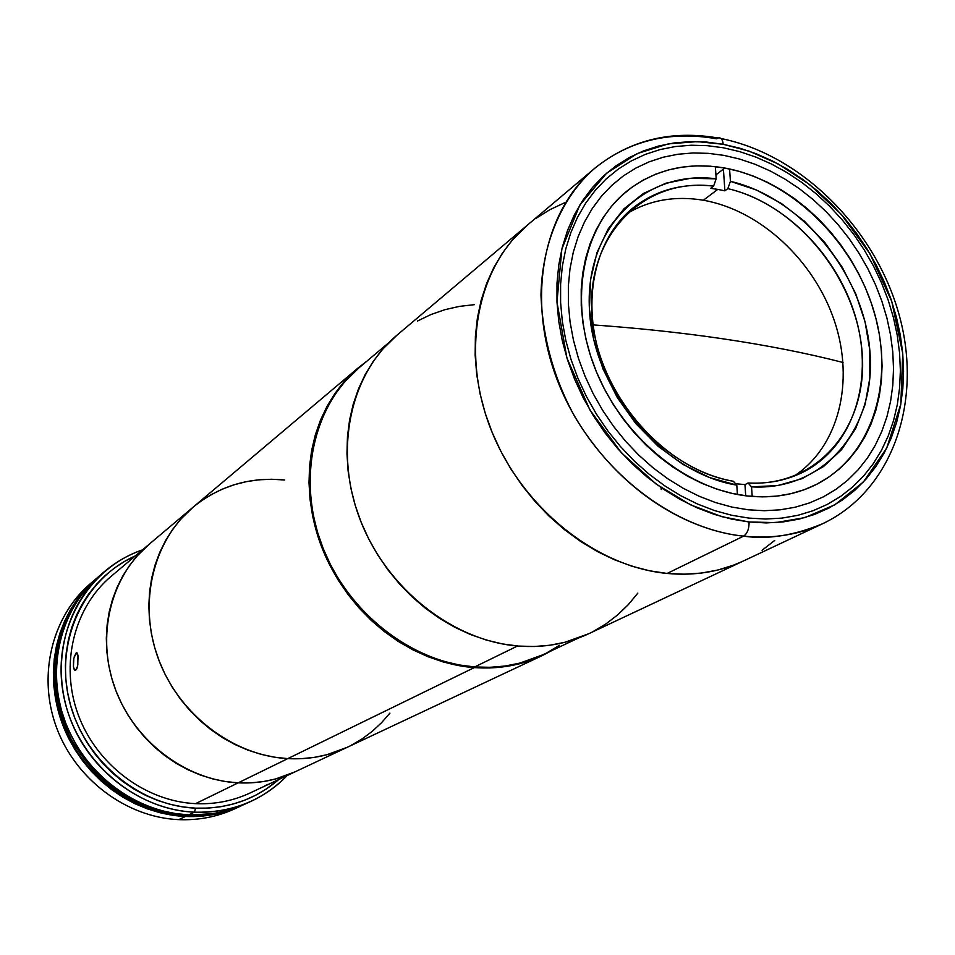 <?xml version="1.0" encoding="UTF-8"?>
<svg xmlns="http://www.w3.org/2000/svg" width="955" height="955" viewBox="0 0 955 955"><rect width="100%" height="100%" fill="white"/><g stroke="black" fill="none" stroke-linecap="round" stroke-linejoin="round"><path stroke-width="1.43" d="M720.488 338.44C765.826 345.101 806.677 353.123 843.038 362.482C806.677 353.123 765.826 345.101 720.488 338.44C680.509 332.615 637.988 328.09 592.948 324.891C637.988 328.09 680.509 332.615 720.488 338.44L720.488 338.44M527.876 224.712L512.393 240.039L502.342 253.206L493.723 267.722L486.632 283.456L481.165 300.252L477.405 317.943L475.387 336.363L475.16 355.32L476.736 374.611L480.126 394.033L485.283 413.384L492.159 432.436L500.707 451.011L510.806 468.881L522.385 485.856L535.278 501.757L549.376 516.416L564.5 529.667L580.497 541.378L597.173 551.429L614.375 559.726L631.888 566.196L649.531 570.78L667.139 573.454C694.774 575.984 720.177 571.83 743.336 561.015C720.177 571.83 694.774 575.984 667.139 573.454C595.454 566.757 521.358 507.057 490.918 429.344C460.298 351.655 477.023 267.197 527.745 224.831C477.023 267.197 460.298 351.655 490.918 429.344C521.358 507.057 595.454 566.757 667.139 573.454L743.587 536.137C747.323 533.618 749.15 528.903 749.078 521.979L721.789 516.655L690.525 504.813L656.264 484.161L621.395 452.742L589.927 410.005L566.948 358.065L556.98 302.09L561.838 249.076L579.781 205.098L606.544 173.261L637.331 153.54L668.369 143.871L697.353 141.603L723.198 144.277C722.684 139.478 721.001 137.365 718.184 137.962C721.001 137.365 722.684 139.478 723.198 144.277L749.078 151.129L778.17 163.938L809.542 184.494L841.212 214.29L869.969 253.767L891.755 301.41L902.726 353.35L900.84 404.025L886.741 448.05L863.439 481.929L834.933 504.753L804.85 517.61L775.747 522.6L749.078 521.979C749.15 528.903 747.323 533.618 743.587 536.137C668.87 528.509 590.859 464.918 558.329 382.764C525.608 300.646 542.345 212.034 594.786 168.259C564.799 194.08 542.165 239.251 540.972 295.011C542.643 338.357 554.079 379.231 575.292 417.622C628.115 503.954 701.149 532.174 743.587 536.137L667.139 573.454L684.496 574.218L701.459 573.06L717.85 570.028L733.512 565.169L743.491 560.943M527.614 224.938L396.91 335.229C349.924 374.527 333.534 450.676 360.154 519.699C386.62 588.734 452.968 641.008 518.386 646.069C543.61 647.956 566.96 643.885 588.423 633.869L822.709 523.686C798.762 534.872 772.392 539.026 743.587 536.137C767.545 539.742 793.927 535.588 822.709 523.686C892.961 490.44 923.115 400.706 899.144 314.852C875.413 228.89 801.484 154.698 721.085 138.559M397.029 335.121L382.657 349.255L373.274 361.324L365.192 374.563L358.495 388.864L353.266 404.061L349.566 420.033L347.453 436.614L346.963 453.625L348.098 470.899L350.879 488.244L355.272 505.493L361.229 522.445L368.714 538.93L377.619 554.76L387.873 569.765L399.357 583.792L411.939 596.684L425.488 608.323L439.861 618.565L454.902 627.316L470.433 634.502L486.31 640.053L502.354 643.909L518.386 646.069L534.263 646.511L549.805 645.246L564.883 642.297L588.567 633.798M593.019 631.601L605.816 623.973L617.622 614.948L628.33 604.622L637.845 593.115M474.408 304.657L459.427 306.388L444.839 309.707L430.777 314.613L417.407 321.071M661.087 487.719L661.194 489.533M724.833 168.044C790.752 179.982 853.018 240.517 874.004 311.509C895.181 382.418 871.999 456.574 815.857 484.722C795.229 494.929 772.38 498.677 747.299 495.979C685.213 489.103 620.965 435.671 594.667 367.472C568.213 299.285 582.932 226.12 627.328 190.749C655.202 169.286 687.707 161.717 724.833 168.044L715.916 174.861L724.833 168.044L710.413 166.206L696.147 165.884L682.157 167.125L668.596 169.906L655.584 174.228L643.252 180.077L631.721 187.395L621.12 196.133L611.558 206.22L603.142 217.585L595.968 230.107L590.13 243.668L585.678 258.16L582.693 273.428L581.213 289.329L581.249 305.695L582.837 322.348L585.94 339.132L590.56 355.857L596.636 372.355L604.109 388.434L612.907 403.929L622.947 418.684L634.096 432.52L646.249 445.293L659.26 456.884L673.012 467.174L687.337 476.044L702.08 483.421L717.098 489.235L732.222 493.425L747.299 495.979L762.162 496.875L776.69 496.123L790.704 493.735L804.11 489.772L816.752 484.269L828.522 477.309L839.314 468.977L849.055 459.355L857.638 448.552L865.003 436.686L871.103 423.877L875.878 410.244L879.316 395.919L881.381 381.045L882.074 365.753L881.393 350.187L879.364 334.477L875.998 318.755L871.342 303.177L865.433 287.873L858.33 272.963L850.093 258.59L840.794 244.862L830.516 231.898L819.342 219.829L807.369 208.751L794.691 198.759L781.441 189.95L767.701 182.405L753.602 176.198L739.277 171.387L724.833 168.044M723.448 147.798L739.707 151.63L755.835 157.097L771.688 164.129L787.123 172.652L802.021 182.596L816.262 193.853L829.704 206.328L842.25 219.913L853.806 234.476L864.251 249.912L873.515 266.063L881.513 282.823L888.162 300.025L893.426 317.538L897.234 335.205L899.562 352.873L900.374 370.397L899.634 387.623L897.366 404.395L893.558 420.546L888.234 435.946L881.417 450.426L873.168 463.855L863.547 476.103L852.624 487.026L840.484 496.516L827.233 504.455L812.991 510.746L797.879 515.318L782.05 518.099L765.635 519.031L748.804 518.088L731.745 515.27L714.603 510.591L697.58 504.061L680.855 495.752L664.596 485.737L648.994 474.098L634.204 460.979L620.416 446.486L607.75 430.8L596.374 414.064L586.394 396.48L577.918 378.24L571.042 359.522L565.838 340.553L562.352 321.513L560.609 302.64L560.609 284.101L562.352 266.099L565.802 248.837L570.899 232.459L577.584 217.143L585.761 203.033L595.335 190.248L606.21 178.907L618.243 169.107L631.315 160.918L645.282 154.4L660 149.601L675.328 146.545L691.11 145.232L707.201 145.661L723.448 147.798M794.118 476.091C839.015 446.582 854.821 381.439 834.419 320.928C814.114 260.369 760.085 210.112 703.346 200.24L717.79 189.388L724.893 190.833L727.829 188.636C785.774 202.174 838.979 256.811 856.277 319.471C873.694 382.084 852.779 446.57 803.812 471.758C787.004 480.305 768.417 484.054 748.052 482.991L744.96 484.615L735.529 483.708L744.96 484.615L745.724 495.788L744.96 484.615L748.052 482.991L751.537 486.847L752.206 496.457L751.537 486.847L777.74 485.57L802.021 478.67L823.544 466.529L841.57 449.674L855.537 428.783L865.051 404.657L869.838 378.168L869.814 350.222L865.051 321.775L855.728 293.77L842.179 267.09L824.869 242.618L804.337 221.154L781.25 203.391L756.348 189.961L730.432 181.355L729.572 168.975L730.432 181.355C801.281 197.661 863.475 273.5 869.814 350.222C876.988 426.992 824.762 491.3 751.537 486.847L748.052 482.991C818.483 487.193 868.847 425.345 862.031 351.392C856.002 277.475 796.088 204.37 727.829 188.636L730.432 181.355L727.829 188.636L724.893 190.833L723.508 170.611L724.893 190.833L717.79 189.388L703.346 200.24C674.851 195.5 649.102 200.12 626.11 214.111M710.687 188.338L717.79 189.388L710.687 188.338L713.6 186.13L710.687 188.338M733.333 481.26C678.205 471.698 623.424 422.444 601.984 362.029C580.425 301.613 594.547 238.01 634.084 207.104C656.897 189.759 683.398 182.763 713.6 186.13L716.178 178.824L715.367 166.659L716.178 178.824L690.405 178.31L665.862 183.217L643.443 193.459L623.997 208.787L608.287 228.722L596.982 252.621L590.584 279.636L589.402 308.763L593.568 338.906L602.963 368.881L617.24 397.495L635.851 423.626L658.043 446.224L682.944 464.417L709.541 477.536L736.794 485.116L737.415 494.487L736.794 485.116C662.567 473.119 592.745 390.129 589.402 308.763C585.105 227.242 645.425 169.298 716.178 178.824L713.6 186.13C645.437 177.224 587.564 233.187 591.73 311.545C594.977 389.771 661.934 469.502 733.333 481.26L736.794 485.116L733.333 481.26M542.356 655.536L551.978 650.498L533.499 659.296L519.436 663.773L504.777 666.674L489.676 667.963L474.265 667.605C410.805 662.985 346.784 612.895 321.465 546.427C296.002 479.971 312.225 406.364 357.994 368.057L366.589 361.408L354.401 371.209L344.098 381.702L334.954 393.436L327.052 406.281L320.486 420.128L315.341 434.847L311.676 450.283L309.551 466.303L309.002 482.729L310.029 499.393L312.631 516.13L316.809 532.747L322.504 549.065L329.666 564.93L338.225 580.163L348.086 594.583L359.14 608.06L371.28 620.44L384.352 631.589L398.235 641.414L412.775 649.782L427.804 656.646L443.18 661.934L458.71 665.587L474.265 667.605L287.777 758.628L474.265 667.605C498.749 669.324 521.442 665.301 542.356 655.536L347.023 747.395C328.651 755.966 308.907 759.714 287.777 758.628L301.1 758.7L314.195 757.387L326.956 754.713L347.143 747.335L326.956 754.713L314.195 757.387L301.1 758.7L287.777 758.628C308.907 759.714 328.651 755.966 347.023 747.395L294.892 771.915C277.26 780.139 258.363 783.78 238.177 782.849L287.777 758.628C233.032 755.68 179.039 714.579 158.458 659.057C137.759 603.536 152.824 540.948 193.017 507.248C152.824 540.948 137.759 603.536 158.458 659.057C179.039 714.579 233.032 755.68 287.777 758.628L238.177 782.849C258.363 783.78 277.26 780.139 294.892 771.915L258.053 789.236M350.951 745.461L361.969 738.991L372.199 731.387L381.534 722.72L389.915 713.11L381.534 722.72L372.199 731.387L361.969 738.991L350.951 745.461M284.685 479.995L271.745 479.255L258.877 479.804L246.199 481.678L233.832 484.842L221.906 489.306L210.518 495.024L221.906 489.306L233.832 484.842L246.199 481.678L258.877 479.804L271.745 479.255L284.685 479.995C250.126 476.64 219.566 485.725 193.017 507.248L357.874 368.152M193.125 507.165L180.782 519.186L172.688 529.356L165.657 540.435L159.772 552.324L155.104 564.906L151.69 578.05L149.589 591.646L148.837 605.542L149.434 619.592L151.391 633.666L154.686 647.609L159.294 661.266L165.167 674.505L172.246 687.17L180.459 699.155L189.711 710.317L199.917 720.536L210.96 729.704L222.718 737.749L235.073 744.578L247.894 750.117L261.037 754.331L274.383 757.172L287.777 758.628L274.383 757.172L261.037 754.331L247.894 750.117L235.073 744.578L222.718 737.749L210.96 729.704L199.917 720.536L189.711 710.317L180.459 699.155L172.246 687.17L165.167 674.505L159.294 661.266L154.686 647.609L151.391 633.666L149.434 619.592L148.837 605.542L149.589 591.646L151.69 578.05L155.104 564.906L159.772 552.324L165.657 540.435L172.688 529.356L180.782 519.186L193.125 507.165M148.992 544.398C110.422 576.748 95.775 636.317 115.233 688.913C134.583 741.534 185.867 780.271 238.177 782.849C185.867 780.271 134.583 741.522 115.233 688.913C95.775 636.317 110.422 576.748 148.992 544.398L192.91 507.344M148.896 544.481L111.126 576.343C73.989 607.499 59.735 664.453 78.143 714.543C96.467 764.645 145.399 801.376 195.572 803.644L238.177 782.849L195.572 803.644C214.923 804.468 233.092 800.911 250.067 792.996L258.16 789.188M74.204 656.861L76.137 652.993L77.2 653.065L76.484 652.802L78.107 656.527L77.534 666.399L75.541 670.446L74.442 669.849L73.44 666.662L73.822 658.413L76.137 652.993L77.033 652.91L77.952 655.214L77.809 664.847L76.806 668.894L75.397 670.47M264.607 786.037L267.543 784.449M259.044 788.77L261.61 787.541M73.44 666.662L73.535 660.06M74.908 670.326L74.024 669.061M295.023 771.855L275.661 778.946L263.437 781.548L250.902 782.849L238.177 782.849L225.38 781.524L212.655 778.874L200.12 774.935L187.908 769.73L176.15 763.308L164.964 755.727L154.483 747.073L144.802 737.415L136.028 726.874L128.245 715.546L121.56 703.549L116.021 691.014L111.699 678.062L108.619 664.847L106.829 651.489L106.315 638.143L107.115 624.94L109.18 612L112.499 599.477L117.023 587.492L122.694 576.152L129.462 565.563L137.245 555.834L149.099 544.314M96.873 578.121L88.015 587.015L80.077 596.851L73.165 607.547L67.351 618.995L62.696 631.088L59.27 643.706L57.097 656.73L56.226 670.028L56.643 683.458L58.386 696.887L61.418 710.174L65.716 723.174L71.243 735.768L77.94 747.801L85.747 759.153L94.557 769.718L104.298 779.376L114.863 788.018L126.132 795.575L137.986 801.973L150.317 807.142L162.983 811.022L175.839 813.612L188.78 814.866L194.426 812.168L195.572 808.157L208.202 808.097L220.653 806.748L232.805 804.122L244.528 800.266L255.713 795.217L266.254 789.045L278.812 779.483C255.379 799.574 227.636 809.136 195.572 808.157L194.426 812.168C231.349 813.075 262.279 800.863 287.216 775.52C276.843 786.335 264.822 794.918 251.141 801.269C233.438 809.363 214.541 812.991 194.426 812.168L188.78 814.866C208.775 815.677 227.577 812.06 245.184 804.014L251.141 801.269M101.6 574.086L99.081 576.187C60.32 609.242 45.613 669.145 65.155 721.67C84.589 774.218 136.076 812.598 188.78 814.866L201.66 814.794L214.35 813.409L226.729 810.723L245.316 803.943M194.426 812.168C141.412 809.852 89.603 771.198 70.013 718.291C50.34 665.408 65.095 605.136 104.059 571.914C115.543 562.137 128.364 554.783 142.51 549.877C87.036 568.607 51.331 631.327 63.448 694.703C75.111 758.127 133.27 809.745 194.426 812.168M195.572 808.157C137.771 805.757 82.428 758.545 68.927 698.965C55.08 639.432 84.732 578.181 135.407 555.87L124.938 561.206L114.696 567.855L105.181 575.567L96.491 584.305L88.719 593.962L81.939 604.455L76.257 615.7L71.697 627.566L68.354 639.969L66.229 652.754L65.382 665.814L65.823 679.005L67.542 692.184L70.527 705.232L74.765 718.005L80.196 730.36L86.774 742.178L94.438 753.34L103.092 763.714L112.654 773.204L123.016 781.703L134.082 789.14L145.721 795.431L157.826 800.517L170.241 804.349L182.871 806.903L195.572 808.157M83.097 592.852C51.534 634.18 46.138 680.939 66.898 733.142C88.481 780.462 136.577 813.624 185.425 815.785L213.096 813.6L186.547 815.248L185.425 815.785L190.964 815.916L204.68 815.164L223.363 811.583M186.547 815.248C135.837 810.747 97.207 785.07 70.634 738.215C48.371 689.319 50.484 643.694 76.973 601.352C50.484 643.694 48.371 689.319 70.634 738.215C97.207 785.07 135.837 810.747 186.547 815.248L187.478 814.806L186.547 815.248M185.425 816.477C132.9 814.233 81.605 776.021 62.266 723.675C42.82 671.353 57.479 611.666 96.133 578.718L85.091 589.522L77.176 599.322L70.288 609.97L64.486 621.383L59.855 633.428L56.429 646.01L54.256 658.986L53.385 672.236L53.802 685.618L55.533 698.988L58.553 712.227L62.827 725.179L68.33 737.714L75.003 749.699L82.763 761.004L91.549 771.521L101.254 781.142L111.771 789.749L123.004 797.282L134.822 803.644L147.094 808.778L159.712 812.657L172.533 815.224L185.425 816.477L178.8 819.641L185.425 816.477L198.258 816.394L210.912 815.009L223.243 812.335L241.651 805.638C224.091 813.66 205.349 817.277 185.425 816.477M96.049 578.79L90.283 583.732C51.88 616.476 37.281 675.722 56.56 727.626C75.731 779.555 126.633 817.444 178.8 819.641C125.941 817.432 74.466 778.528 55.844 725.657C37.09 672.809 53.313 613.098 93.244 581.273M238.117 807.19C219.757 816.31 199.989 820.464 178.8 819.641C198.592 820.429 217.215 816.835 234.655 808.861L241.508 805.698M61.645 634.466C35.55 710.448 96.658 805.745 176.603 813.72C96.658 805.745 35.55 710.448 61.645 634.466M718.1 137.998C671.055 129.928 629.942 140.015 594.786 168.259C629.452 140.421 670.076 130.596 716.68 138.797L718.184 137.962M762.054 550.283L774.696 540.435M564.405 202.854L549.901 209.67L536.304 218.182M723.198 144.277L739.779 148.192L756.217 153.767L772.38 160.941L788.114 169.644L803.298 179.779L817.802 191.263L831.507 203.976L844.292 217.824L856.062 232.674L866.71 248.396L876.153 264.869L884.306 281.94L891.099 299.476L896.459 317.323L900.35 335.324L902.726 353.35L903.561 371.209L902.821 388.769L900.517 405.863L896.638 422.349L891.218 438.047L884.282 452.825L875.89 466.529L866.09 479.028L854.952 490.19L842.585 499.871L829.071 507.988L814.555 514.423L799.144 519.102L782.981 521.943L766.244 522.922L749.078 521.979L731.661 519.114L714.173 514.339L696.792 507.69L679.709 499.214L663.116 488.996L647.18 477.13L632.091 463.736L618.004 448.946L605.076 432.937L593.461 415.855L583.266 397.901L574.624 379.278L567.616 360.166L562.304 340.792L558.747 321.369L556.98 302.09L556.992 283.181L558.782 264.822L562.304 247.202L567.521 230.501L574.349 214.875L582.705 200.49L592.494 187.455L603.596 175.899L615.88 165.907L629.226 157.563L643.479 150.938L658.496 146.055L674.123 142.952L690.226 141.627L706.64 142.068L723.198 144.277M748.242 509.791L764.334 510.71L780.032 509.839L795.193 507.224L809.661 502.879L823.306 496.887L835.995 489.318L847.634 480.258L858.115 469.824L867.355 458.125L875.269 445.281L881.811 431.421L886.932 416.69L890.609 401.219L892.806 385.163L893.522 368.666L892.77 351.87L890.549 334.93L886.909 317.991L881.871 301.207L875.496 284.709L867.832 268.642L858.951 253.159L848.935 238.356L837.857 224.401L825.824 211.377L812.932 199.428L799.287 188.636L784.998 179.122L770.196 170.957L754.999 164.236L739.54 159.031L723.962 155.379L708.395 153.349L692.996 152.967L677.883 154.256L663.224 157.217L649.137 161.837L635.791 168.104L623.293 175.971L611.809 185.377L601.423 196.253L592.291 208.5L584.484 222.014L578.121 236.673L573.263 252.335L569.992 268.856L568.356 286.07L568.368 303.786L570.051 321.835L573.406 340.016L578.384 358.149L584.961 376.019L593.055 393.46L602.593 410.256L613.468 426.24L625.561 441.234L638.74 455.081L652.85 467.628L667.76 478.753L683.291 488.339L699.275 496.302L715.546 502.557L731.924 507.069L748.242 509.791M388.733 342.738L358.698 368.069C313.013 406.269 296.814 479.72 322.217 546.021C347.465 612.334 411.342 662.34 474.659 666.948L517.55 645.998L474.659 666.948L490.022 667.306L505.1 666.029L519.711 663.14L542.774 654.832M547.048 652.707L559.511 645.317M358.817 367.962L344.791 381.725L335.659 393.424L327.78 406.245L321.226 420.057L316.105 434.74L312.452 450.151L310.339 466.124L309.778 482.514L310.805 499.131L313.407 515.819L317.573 532.401L323.256 548.695L330.406 564.512L338.941 579.709L348.778 594.094L359.808 607.535L371.913 619.89L384.961 631.016L398.82 640.817L413.312 649.173L428.306 656.013L443.633 661.29L459.14 664.943L474.659 666.948C499.095 668.667 521.752 664.656 542.631 654.891L578.193 638.155M99.081 576.187L104.059 571.914M594.786 168.259L527.745 224.831"/></g></svg>
